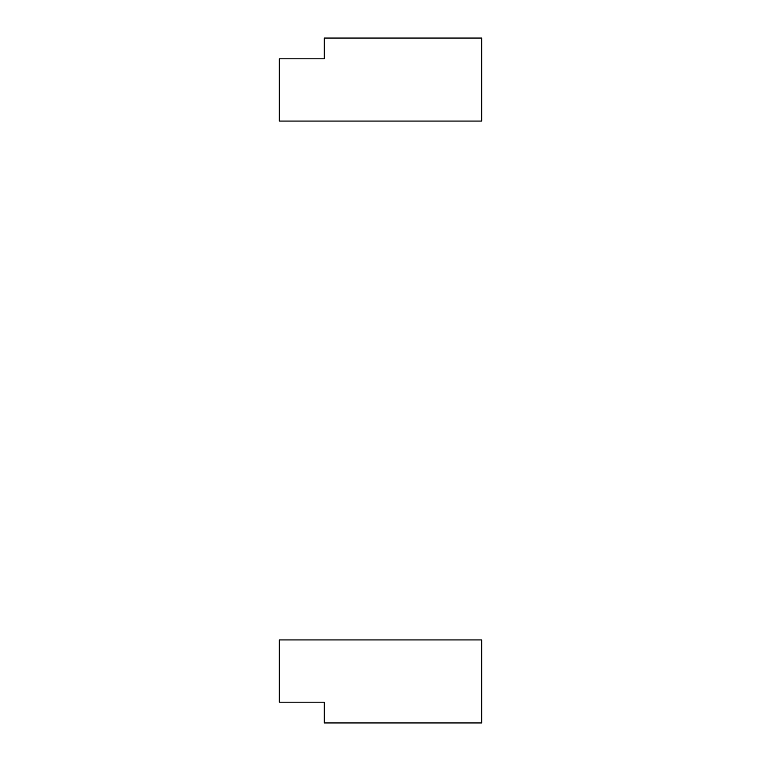<?xml version="1.0" encoding="UTF-8"?>
<svg xmlns="http://www.w3.org/2000/svg" width="761" height="761" viewBox="0 0 761 761"><rect width="100%" height="100%" fill="white"/><g stroke="black" fill="none" stroke-linecap="round" stroke-linejoin="round"><path stroke-width="1.14" d="M279.325 656.363L279.325 678.412C279.325 687.792 279.325 687.792 279.325 678.412L279.325 656.363M279.325 702.194L324.291 702.194L324.291 722.95L481.675 722.95L481.675 639.934L279.325 639.934L279.325 702.194L279.325 639.934L481.675 639.934L481.675 722.95L324.291 722.95L324.291 702.194L279.325 702.194M279.325 75.234L279.325 97.284C279.325 106.664 279.325 106.664 279.325 97.284L279.325 75.234M324.291 58.806L324.291 38.05L481.675 38.05L324.291 38.05L324.291 58.806L279.325 58.806L279.325 121.066L481.675 121.066L481.675 38.05L481.675 121.066L279.325 121.066L279.325 58.806L324.291 58.806"/></g></svg>
